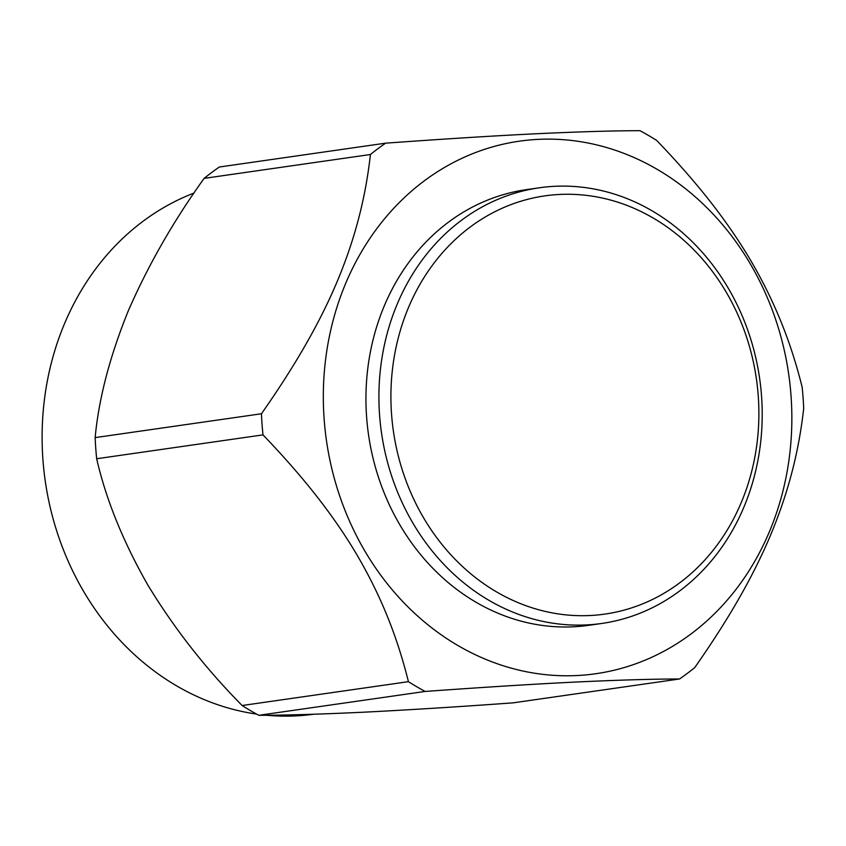 <?xml version="1.0" encoding="UTF-8"?>
<svg xmlns="http://www.w3.org/2000/svg" width="846" height="846" viewBox="0 0 846 846"><rect width="100%" height="100%" fill="white"/><g stroke="black" fill="none" stroke-linecap="round" stroke-linejoin="round"><path stroke-width="1.27" d="M256.55 714.077A268.996 233.485 -98.2 0 1 176.37 685.715A268.996 233.485 -98.2 0 1 42.3 426.173A268.996 233.485 -98.2 0 1 193.998 193.068M313.506 714.246A268.996 233.485 -98.2 0 1 266.522 715.251M679.55 678.978L513.247 702.836C459.473 706.748 409.855 709.857 364.383 712.163C320.433 714.236 285.239 715.282 258.813 715.304A311.688 270.551 81.8 0 1 250.405 710.577A311.688 270.551 81.8 0 1 242.115 705.522C205.567 668.499 174.139 628.324 147.839 585.02C123.051 541.514 105.993 499.426 96.666 458.744A311.688 270.551 81.8 0 1 95.143 437.615C98.781 398.625 109.821 356.378 128.275 310.873C148.219 265.179 173.504 221.007 204.129 178.369A311.688 270.551 81.8 0 1 219.304 167.022L385.607 143.164C439.497 139.294 488.777 136.1 534.069 133.858C577.85 131.775 613.17 130.718 640.031 130.696A311.688 270.551 -98.2 0 1 648.448 135.423A311.688 270.551 -98.2 0 1 656.729 140.478C675.573 160.074 692.303 179.035 706.928 197.382C723.785 218.543 738.41 239.619 750.793 260.6C776.406 304.349 791.782 345.485 802.177 387.257A311.688 270.551 81.8 0 1 803.7 408.385C799.216 448.158 789.857 488.819 770.738 534.735C761.495 556.763 750.032 579.531 736.358 603.018C724.504 623.396 710.619 644.927 694.725 667.631A311.688 270.551 81.8 0 1 679.55 678.978C652.879 679 617.686 680.057 573.979 682.13C528.75 684.361 479.365 687.555 425.126 691.446L258.813 715.304M95.143 437.615L261.456 413.757C277.255 391.201 291.077 369.765 302.91 349.461C316.563 326.038 328.026 303.302 337.3 281.253C356.462 235.347 365.927 194.538 370.432 154.511L204.129 178.369M242.115 705.522L408.428 681.665C398.085 640.158 382.836 599.158 357.255 555.388C344.904 534.408 330.289 513.311 313.39 492.076C298.744 473.665 281.93 454.598 262.979 434.886L96.666 458.744M657.585 169.591A268.996 233.485 -98.2 0 1 691.045 633.929A268.996 233.485 -98.2 0 1 324.124 418.929A268.996 233.485 -98.2 0 1 657.585 169.591M385.607 143.164A311.688 270.551 81.8 0 0 370.432 154.511M261.456 413.757A311.688 270.551 81.8 0 0 262.979 434.886M408.428 681.665A311.688 270.551 81.8 0 0 425.126 691.446M539.314 187.791L526.339 189.652A220.066 191.016 81.8 0 0 367.777 368.507A220.066 191.016 81.8 0 0 475.78 602.098A220.066 191.016 81.8 0 0 588.837 625.31L601.813 623.449A220.066 191.016 -98.2 0 1 381.483 432.75A220.066 191.016 -98.2 0 1 539.314 187.791A220.066 191.016 -98.2 0 1 652.372 211.003A220.066 191.016 -98.2 0 1 760.374 444.605A220.066 191.016 -98.2 0 1 601.813 623.449M653.429 218.173A211.257 183.381 81.8 0 0 391.539 413.99A211.257 183.381 81.8 0 0 679.708 582.841A211.257 183.381 81.8 0 0 653.429 218.173"/></g></svg>

